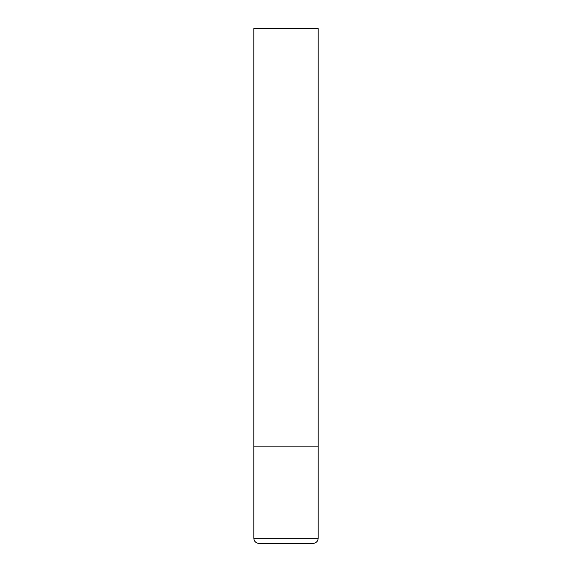 <?xml version="1.0" encoding="UTF-8"?>
<svg xmlns="http://www.w3.org/2000/svg" width="572" height="572" viewBox="0 0 572 572"><rect width="100%" height="100%" fill="white"/><g stroke="black" fill="none" stroke-linecap="round" stroke-linejoin="round"><path stroke-width="0.43" stroke-dasharray="2.86 2.15" d="M286 446.875L318.175 446.875L286 446.875M286 543.4L313.027 543.4M318.175 28.6L253.825 28.6M253.825 538.252L318.175 538.252"/><path stroke-width="0.86" d="M253.825 538.252L318.175 538.252L318.175 446.875L253.825 446.875L318.175 446.875L318.175 28.6L253.825 28.6L253.825 538.252C254.132 541.377 255.848 543.093 258.973 543.4L286 543.4L258.973 543.4M318.175 538.252C317.868 541.377 316.152 543.093 313.027 543.4L286 543.4"/></g></svg>
